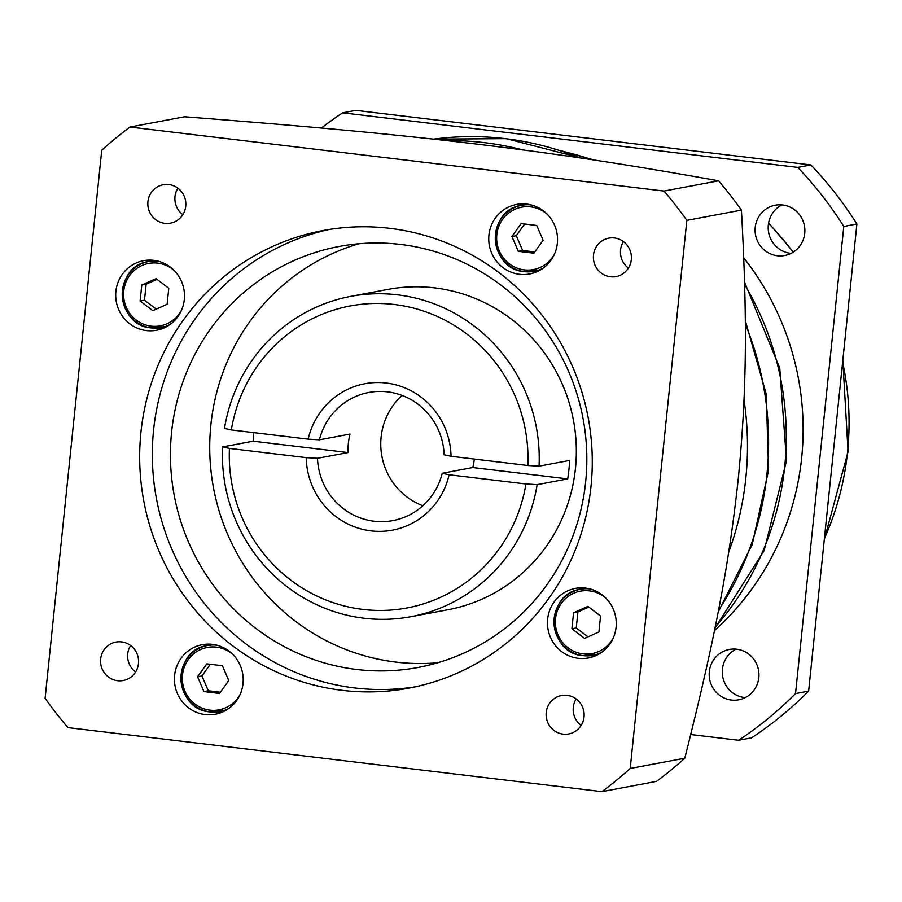 <?xml version="1.0" encoding="UTF-8"?>
<svg xmlns="http://www.w3.org/2000/svg" width="902" height="902" viewBox="0 0 902 902"><rect width="100%" height="100%" fill="white"/><g stroke="black" fill="none" stroke-linecap="round" stroke-linejoin="round"><path stroke-width="1.35" d="M342.67 112.818L355.76 110.36L810.864 164.931A372.47 361.713 79.4 0 1 856.9 223.978L808.632 691.112A372.47 361.713 79.4 0 1 751.659 737.802L738.558 740.26A372.47 361.713 -100.6 0 0 795.53 693.57L843.798 226.436A372.47 361.713 -100.6 0 0 797.763 167.389L342.67 112.818A372.47 361.713 -100.6 0 0 321.337 128.039M781.978 204.878A25.606 24.873 -100.6 0 0 768.583 232.164A25.606 24.873 -100.6 0 0 790.456 253.304A25.606 24.873 -100.6 0 0 791.088 253.372M736.066 649.147A25.606 24.873 -100.6 0 0 722.671 676.444A25.606 24.873 -100.6 0 0 744.545 697.573A25.606 24.873 -100.6 0 0 745.176 697.641M736.697 649.214A25.606 24.873 79.4 0 1 758.943 673.805A25.606 24.873 79.4 0 1 738.794 699.794A25.606 24.873 79.4 0 1 731.443 700.042A25.606 24.873 79.4 0 1 709.197 675.451A25.606 24.873 79.4 0 1 729.346 649.463A25.606 24.873 79.4 0 1 736.697 649.214M738.558 740.26L690.74 734.521M777.355 255.762A25.606 24.873 79.4 0 1 755.109 231.171A25.606 24.873 79.4 0 1 775.258 205.182A25.606 24.873 79.4 0 1 782.609 204.946A25.606 24.873 79.4 0 1 804.855 229.525A25.606 24.873 79.4 0 1 784.706 255.514A25.606 24.873 79.4 0 1 777.355 255.762M743.755 257.893A270.036 262.245 79.4 0 1 714.44 630.588M843.798 226.436L856.9 223.978M810.864 164.931L797.763 167.389M808.632 691.112L795.53 693.57M484.329 142.64A302.632 293.894 -100.6 0 0 446.93 140.622A302.632 293.894 79.4 0 1 484.329 142.64A302.632 293.894 79.4 0 1 522.438 149.833A302.632 293.894 -100.6 0 0 484.329 142.64M728.681 552.295A302.632 293.894 -100.6 0 0 744.003 399.744A302.632 293.894 79.4 0 1 728.681 552.295M451.045 456.288L527.85 465.5A153.644 149.202 -100.6 0 0 394.388 304.504A153.644 149.202 -100.6 0 0 231.34 429.938L308.146 439.15A74.494 72.34 79.4 0 1 386.27 383.034A74.494 72.34 79.4 0 1 451.045 456.288L444.145 454.788A65.181 63.298 79.4 0 0 387.499 391.863A65.181 63.298 79.4 0 0 368.794 392.483A65.181 63.298 79.4 0 0 319.409 439.826L349.976 434.087A65.181 63.298 79.4 0 0 348.059 452.567L317.504 458.306L306.229 457.63L229.424 448.418A153.644 149.202 -100.6 0 0 362.886 609.414A153.644 149.202 -100.6 0 0 525.934 483.979L449.128 474.768A74.494 72.34 79.4 0 1 370.993 530.872A74.494 72.34 79.4 0 1 306.229 457.63M329.354 229.446A232.795 226.075 -100.6 0 0 152.697 467.721A232.795 226.075 -100.6 0 0 354.768 687.955A232.795 226.075 -100.6 0 0 415.258 686.839M400.601 244.442A214.169 207.99 79.4 0 1 586.65 450.098A214.169 207.99 79.4 0 1 418.167 667.446A214.169 207.99 79.4 0 1 356.673 669.476A214.169 207.99 79.4 0 1 170.625 463.808A214.169 207.99 79.4 0 1 339.107 246.471A214.169 207.99 79.4 0 1 400.601 244.442M308.146 439.15L319.409 439.826M527.85 465.5L539.046 466.165A162.958 158.256 -100.6 0 0 397.534 294.853A162.958 158.256 -100.6 0 0 350.743 296.386A162.958 158.256 -100.6 0 0 224.508 428.45L231.34 429.938M539.046 466.165L569.613 460.426A162.958 158.256 -100.6 0 1 567.696 478.906L472.795 467.529A65.181 63.298 79.4 0 0 474.317 459.073M449.128 474.768L442.228 473.268A65.181 63.298 79.4 0 1 392.855 520.612A65.181 63.298 79.4 0 1 374.138 521.221A65.181 63.298 79.4 0 1 317.504 458.306M442.228 473.268L472.795 467.529M229.424 448.418L222.591 446.93L253.158 441.191L348.059 452.567M567.696 478.906L537.141 484.645L525.934 483.979M350.743 296.386L387.849 289.418A162.958 158.256 79.4 0 1 434.64 287.885A162.958 158.256 79.4 0 1 576.198 444.359A162.958 158.256 79.4 0 1 448.012 609.729L410.895 616.697A162.958 158.256 -100.6 0 0 537.141 484.645M222.591 446.93A162.958 158.256 -100.6 0 0 364.115 618.242A162.958 158.256 -100.6 0 0 410.895 616.697M253.778 432.633A162.958 158.256 -100.6 0 0 253.158 441.191M358.94 243.754A214.169 207.99 -100.6 0 0 210.583 466.717A214.169 207.99 -100.6 0 0 395.967 662.091A214.169 207.99 -100.6 0 0 437.628 662.778M402.112 395.448A65.181 63.298 -100.6 0 0 422.835 505.751M342.106 690.323A232.795 226.075 79.4 0 1 139.878 466.785A232.795 226.075 79.4 0 1 323.006 230.54A232.795 226.075 79.4 0 1 389.844 228.341A232.795 226.075 79.4 0 1 592.073 451.879A232.795 226.075 79.4 0 1 408.944 688.125A232.795 226.075 79.4 0 1 342.106 690.323M45.1 698.306A409.711 397.883 -100.6 0 0 67.943 727.61L601.938 791.64A409.711 397.883 -100.6 0 0 630.205 768.47L686.85 220.359A409.711 397.883 -100.6 0 0 664.007 191.055L130.012 127.024A409.711 397.883 -100.6 0 0 101.746 150.194L45.1 698.306M557.346 243.303A35.381 34.366 79.4 0 1 529.677 273.982A35.381 34.366 79.4 0 1 519.518 274.309A35.381 34.366 79.4 0 1 488.771 240.338A35.381 34.366 79.4 0 1 516.609 204.427A35.381 34.366 79.4 0 1 526.768 204.089A35.381 34.366 79.4 0 1 557.346 243.303M174.605 675.361A35.381 34.366 79.4 0 1 202.273 644.693A35.381 34.366 79.4 0 1 212.432 644.355A35.381 34.366 79.4 0 1 243.179 678.338A35.381 34.366 79.4 0 1 215.341 714.237A35.381 34.366 79.4 0 1 205.182 714.576A35.381 34.366 79.4 0 1 174.605 675.361M153.712 260.351A35.381 34.366 79.4 0 1 184.459 294.334A35.381 34.366 79.4 0 1 156.621 330.245A35.381 34.366 79.4 0 1 146.462 330.583A35.381 34.366 79.4 0 1 115.715 296.6A35.381 34.366 79.4 0 1 143.553 260.689A35.381 34.366 79.4 0 1 153.712 260.351M168.832 184.538A19.551 18.987 79.4 0 1 185.823 203.322A19.551 18.987 79.4 0 1 170.433 223.166A19.551 18.987 79.4 0 1 164.818 223.346A19.551 18.987 79.4 0 1 147.838 204.574A19.551 18.987 79.4 0 1 163.217 184.73A19.551 18.987 79.4 0 1 168.832 184.538M121.567 641.886A19.551 18.987 79.4 0 1 138.558 660.659A19.551 18.987 79.4 0 1 123.168 680.514A19.551 18.987 79.4 0 1 117.564 680.694A19.551 18.987 79.4 0 1 100.573 661.921A19.551 18.987 79.4 0 1 115.952 642.066A19.551 18.987 79.4 0 1 121.567 641.886M567.132 695.318A19.551 18.987 79.4 0 1 584.113 714.102A19.551 18.987 79.4 0 1 568.734 733.946A19.551 18.987 79.4 0 1 563.119 734.127A19.551 18.987 79.4 0 1 546.127 715.354A19.551 18.987 79.4 0 1 561.518 695.51A19.551 18.987 79.4 0 1 567.132 695.318M614.386 237.97A19.551 18.987 79.4 0 1 631.377 256.754A19.551 18.987 79.4 0 1 615.998 276.598A19.551 18.987 79.4 0 1 610.383 276.779A19.551 18.987 79.4 0 1 593.392 258.006A19.551 18.987 79.4 0 1 608.782 238.162A19.551 18.987 79.4 0 1 614.386 237.97M578.238 658.313A35.381 34.366 79.4 0 1 547.491 624.331A35.381 34.366 79.4 0 1 575.329 588.42A35.381 34.366 79.4 0 1 585.488 588.093A35.381 34.366 79.4 0 1 616.235 622.064A35.381 34.366 79.4 0 1 588.397 657.975A35.381 34.366 79.4 0 1 578.238 658.313M582.004 587.856A35.381 34.366 -100.6 0 0 577.923 589.84M590.303 655.709A35.381 34.366 -100.6 0 0 591.329 655.855A35.381 34.366 -100.6 0 0 594.824 656.081M584.575 638.379L571.902 628.762L573.559 612.762L587.878 606.381L600.563 615.998L598.905 631.998L584.575 638.379M588.003 636.857L576.265 627.939L571.902 628.762M576.265 627.939L577.923 611.939L573.559 612.762M588.814 607.08L577.923 611.939M531.582 271.716A35.381 34.366 -100.6 0 0 532.608 271.852A35.381 34.366 -100.6 0 0 536.104 272.088M523.284 203.852A35.381 34.366 -100.6 0 0 519.202 205.848M543.105 240.248L533.871 253.18L518.278 251.308L511.919 236.516L521.142 223.583L536.735 225.455L543.105 240.248M534.762 251.94L522.653 250.485L518.278 251.308M524.626 224L516.282 235.693L511.919 236.516M516.282 235.693L522.653 250.485M208.948 644.118A35.381 34.366 -100.6 0 0 204.867 646.114M217.235 711.982A35.381 34.366 -100.6 0 0 218.273 712.118A35.381 34.366 -100.6 0 0 221.768 712.354M197.583 676.782L206.806 663.849L222.399 665.721L228.758 680.514L219.536 693.446L203.942 691.575L197.583 676.782L201.947 675.959L208.306 690.752L203.942 691.575M210.29 664.267L201.947 675.959M220.415 692.206L208.306 690.752M158.515 327.978A35.381 34.366 -100.6 0 0 159.553 328.114A35.381 34.366 -100.6 0 0 163.048 328.351M150.228 260.126A35.381 34.366 -100.6 0 0 146.147 262.11M156.102 278.639L168.787 288.268L167.129 304.267L152.799 310.649L140.126 301.031L141.772 285.032L156.102 278.639M156.226 309.127L144.489 300.208L140.126 301.031M144.489 300.208L146.147 284.209L141.772 285.032M157.038 279.349L146.147 284.209M177.874 188.168A19.551 18.987 -100.6 0 0 182.847 214.631M130.61 645.516A19.551 18.987 -100.6 0 0 135.582 671.979M576.175 698.949A19.551 18.987 -100.6 0 0 581.147 725.411M623.44 241.601A19.551 18.987 -100.6 0 0 628.401 268.063M130.012 127.024L184.583 116.775C318.632 127.137 393.633 134.274 476.684 144.072C556.917 153.881 618.501 162.924 718.578 180.806A409.711 397.883 79.4 0 1 741.421 210.11L686.85 220.359M630.205 768.47L684.787 758.221A409.711 397.883 79.4 0 1 656.509 781.391L601.938 791.64M718.578 180.806L664.007 191.055M684.787 758.221C716.571 632.257 729.053 562.521 738.208 479.458C746.439 394.839 747.735 325.16 741.421 210.11M564.201 151.716A288.663 280.33 79.4 0 1 592.186 159.733M744.646 284.581A288.663 280.33 79.4 0 1 715.106 627.296M433.558 139.133A302.632 293.894 79.4 0 1 505.436 138.671A302.632 293.894 79.4 0 1 579.839 157.884M745.323 324.055A302.632 293.894 79.4 0 1 718.443 610.485M768.538 223.346A279.349 271.288 79.4 0 1 793.083 252.244M842.626 362.074A279.349 271.288 79.4 0 1 824.394 538.539M589.897 588.916A33.611 32.641 -100.6 0 0 580.46 589.265A33.611 32.641 -100.6 0 0 554.02 623.372A33.611 32.641 -100.6 0 0 583.222 655.653A33.611 32.641 -100.6 0 0 592.873 655.337A33.611 32.641 -100.6 0 0 601.792 652.236M605.727 598.003A31.75 30.837 -100.6 0 0 589.491 590.878A31.75 30.837 -100.6 0 0 555.531 618.693A31.75 30.837 -100.6 0 0 582.974 653.882A31.75 30.837 -100.6 0 0 613.236 638.03M524.502 271.66A33.611 32.641 -100.6 0 0 534.153 271.333A33.611 32.641 -100.6 0 0 543.072 268.232M531.177 204.923A33.611 32.641 -100.6 0 0 521.739 205.261A33.611 32.641 -100.6 0 0 495.299 239.346A33.611 32.641 -100.6 0 0 524.434 271.649L539.892 270.262M547.007 214A31.75 30.837 -100.6 0 0 530.771 206.874A31.75 30.837 -100.6 0 0 496.81 234.7A31.75 30.837 -100.6 0 0 524.254 269.89A31.75 30.837 -100.6 0 0 554.527 254.026M216.841 645.189A33.611 32.641 -100.6 0 0 207.404 645.528A33.611 32.641 -100.6 0 0 180.964 679.646A33.611 32.641 -100.6 0 0 210.166 711.915A33.611 32.641 -100.6 0 0 219.817 711.599A33.611 32.641 -100.6 0 0 228.736 708.498M232.671 654.266A31.75 30.837 -100.6 0 0 216.424 647.14A31.75 30.837 -100.6 0 0 182.475 674.967A31.75 30.837 -100.6 0 0 209.918 710.156A31.75 30.837 -100.6 0 0 240.18 694.292M166.836 326.524L151.412 327.922A33.611 32.641 -100.6 0 0 161.097 327.606A33.611 32.641 -100.6 0 0 170.016 324.495M158.121 261.185A33.611 32.641 -100.6 0 0 148.683 261.524A33.611 32.641 -100.6 0 0 122.244 295.608A33.611 32.641 -100.6 0 0 151.378 327.911M173.951 270.262A31.75 30.837 -100.6 0 0 157.703 263.136A31.75 30.837 -100.6 0 0 123.754 290.963A31.75 30.837 -100.6 0 0 151.198 326.152A31.75 30.837 -100.6 0 0 181.46 310.299M562.217 151.062L593.967 160.004M744.578 282.191L779.745 368.106L786.499 460.742L764.152 550.57L714.903 628.277M581.474 158.121L506.214 138.649L433.546 139.133M745.3 320.661L766.215 394.05L768.572 470.303L752.2 544.594L718.105 612.221M768.617 222.895L793.444 252.019M842.806 360.372L848.083 451.733L824.27 539.678M598.612 654.254L583.188 655.653C546.871 653.443 544.425 593.866 580.46 589.265L586.21 588.183M524.468 271.66C488.151 269.439 485.704 209.862 521.739 205.261L527.49 204.179M225.556 710.528L210.132 711.926C173.815 709.705 171.369 650.128 207.404 645.528L213.143 644.445M151.412 327.922C115.095 325.701 112.649 266.124 148.683 261.524L154.422 260.452"/></g></svg>
